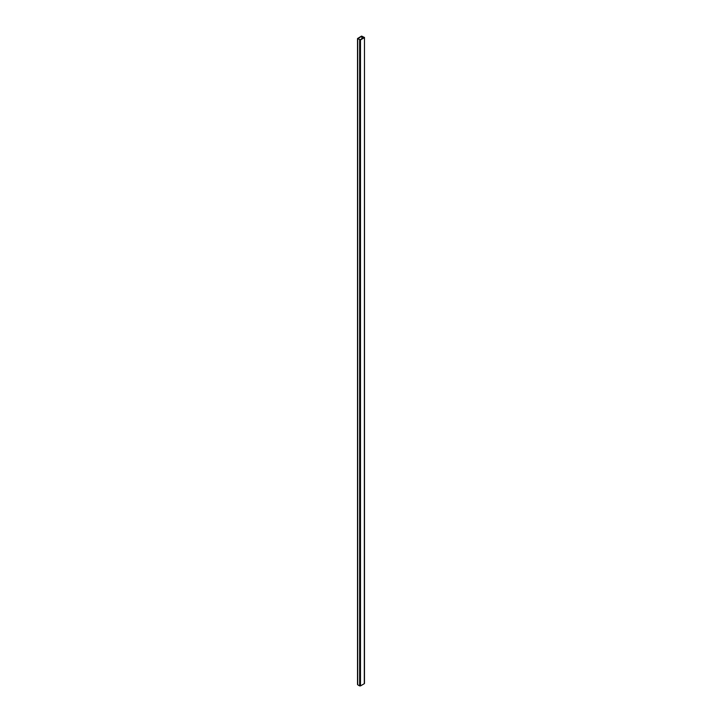 <?xml version="1.0" encoding="UTF-8"?>
<svg xmlns="http://www.w3.org/2000/svg" width="722" height="722" viewBox="0 0 722 722"><rect width="100%" height="100%" fill="white"/><g stroke="black" fill="none" stroke-linecap="round" stroke-linejoin="round"><path stroke-width="1.08" d="M361.794 36.262L357.913 38.546L360.206 39.764L364.087 37.472L362.074 36.262L361.794 38.844M364.312 683.211L364.484 37.472L361.514 36.1L357.516 38.546L360.486 39.918L364.312 37.715M360.486 39.918L360.486 685.9L364.312 683.689M360.486 685.9L359.646 685.9L359.646 39.918M357.688 38.789L357.688 684.772L359.646 685.9M357.688 684.772L357.688 684.285M362.074 38.681L362.074 36.262M364.484 683.454L364.484 37.472M357.516 684.528L357.516 38.546"/></g></svg>
